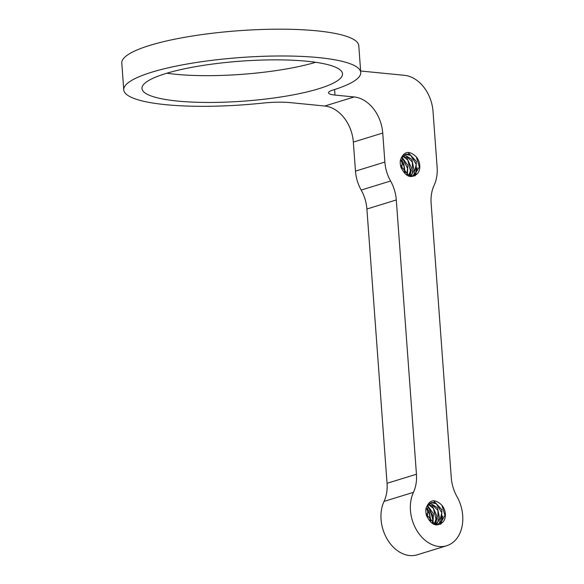 <?xml version="1.0" encoding="UTF-8"?>
<svg xmlns="http://www.w3.org/2000/svg" width="584" height="584" viewBox="0 0 584 584"><rect width="100%" height="100%" fill="white"/><g stroke="black" fill="none" stroke-linecap="round" stroke-linejoin="round"><path stroke-width="0.88" d="M441.884 505.277L444.942 515.263L440.299 523.753L439.701 524.038M441.65 505.007A11.505 8.505 -107.1 0 1 442.906 522.096C436.664 527.33 431.189 525.14 426.473 515.526M438.255 524.315L441.635 520.629L441.876 509.788L435.131 502.539L431.532 502.525L427.999 505.386L427.437 515.592L434.386 523.673L437.058 524.33L439.767 524.023L442.906 522.096M431.167 502.656L436.35 503.758L441.803 512.781L439.489 522.914L437.847 524.337M429.787 503.408L430.963 503.576L437.92 510.409L438.102 521.315L436.146 524.213M436.62 524.286L439.664 518.548L437.445 507.722L430.174 503.145M428.51 504.649L433.386 508.423L436.007 519.154L434.357 523.665M434.876 523.87L436.934 516.132L432.489 506.255L428.831 504.269M427.473 506.445L428.364 507.08L433.146 516.709L432.423 522.534M432.992 522.936L433.43 513.664L427.736 505.868M426.751 509.321L429.517 514.263L430.167 520.41M430.853 521.169L429.225 511.445L426.897 508.372M427.787 516.511L426.955 513.825M426.495 515.519A14.045 10.388 -107.1 0 1 425.97 508.43C429.306 499.605 434.532 498.459 441.657 504.992M440.431 524.286L440.891 523.571M441.073 523.257L442.767 516.139M440.818 524.067L441.212 523.403M441.453 522.957L441.876 509.693L433.54 500.685M435.328 524.877L435.518 524.476M435.686 524.111L436.861 518.388M416.304 156.928L419.356 166.915L414.114 175.696M400.916 167.17A14.045 10.388 -107.1 0 1 400.39 160.082C403.726 151.256 408.953 150.11 416.078 156.643A11.505 8.505 -107.1 0 1 417.319 173.755C411.085 178.981 405.61 176.791 400.894 167.177M412.676 175.966L416.049 172.28L416.297 161.44L409.552 154.191L405.953 154.176L402.42 157.038L401.858 167.243L408.807 175.331L411.479 175.981L414.187 175.674L417.319 173.755M405.588 154.307L410.771 155.41L416.224 164.433L413.91 174.565L412.267 175.996M404.201 155.067L405.384 155.227L412.341 162.06L412.516 172.966L410.567 175.864M411.034 175.937L414.085 170.2L411.866 159.374L404.595 154.797M402.924 156.3L407.807 160.082L410.421 170.805L408.778 175.317M409.296 175.521L411.348 167.783L406.909 157.906L403.245 155.921M401.894 158.096L402.777 158.738L407.559 168.36L406.836 174.193M407.413 174.587L407.851 165.316L402.157 157.519M401.164 160.972L403.938 165.922L404.581 172.061M405.274 172.82L403.646 163.097L401.317 160.023M402.208 168.163L401.376 165.476M414.852 175.937L415.304 175.229M415.487 174.908L417.188 167.798M415.231 175.718L415.633 175.054M415.866 174.609L416.297 161.345L407.953 152.336M409.742 176.529L409.939 176.127M410.099 175.762L411.282 170.039M428.342 507.065A34.273 25.346 -107.1 0 1 432.883 520.943M433.116 522.636A34.273 25.346 -107.1 0 1 433.16 523.038M446.665 545.748L417.268 554.8A34.273 25.346 -107.1 0 1 387.747 540.061A34.273 25.346 -107.1 0 1 384.053 501.386A34.273 25.346 72.9 0 0 387.046 483.296L366.898 209.014A34.273 25.346 72.9 0 0 361.189 190.063A34.273 25.346 -107.1 0 1 355.474 171.119L353.342 142.095A34.273 25.346 -107.1 0 0 324.755 106.018L290.584 102.653A34.273 6.833 -4.2 0 0 262.654 103.105A118.815 23.689 175.8 0 1 123.757 89.856A118.815 23.689 175.8 0 1 240.52 57.531A118.815 23.689 175.8 0 1 360.744 72.453A118.815 23.689 175.8 0 1 332.822 90.082A18.279 3.643 -4.2 0 0 328.522 92.798A18.279 3.643 -4.2 0 0 334.997 95.075L354.152 96.966A34.273 25.346 -107.1 0 1 382.739 133.042L384.871 162.067A34.273 25.346 72.9 0 0 390.586 181.011A34.273 25.346 -107.1 0 1 396.295 199.954L416.443 474.244A34.273 25.346 -107.1 0 1 413.443 492.327A34.273 25.346 72.9 0 0 417.144 531.009A34.273 25.346 72.9 0 0 446.665 545.748A34.273 25.346 72.9 0 0 456.987 496.626A34.273 25.346 -107.1 0 1 451.271 477.683L431.131 203.393A34.273 25.346 -107.1 0 1 434.124 185.303A34.273 25.346 72.9 0 0 437.124 167.221L433.021 111.398A34.273 25.346 72.9 0 0 404.435 75.321L360.642 71.007M165.622 73.591A100.536 20.046 -4.2 0 1 275.991 59.853A100.536 20.046 -4.2 0 1 342.516 73.788A100.536 20.046 -4.2 0 1 243.718 101.142A100.536 20.046 -4.2 0 1 141.985 88.513A100.536 20.046 -4.2 0 1 165.622 73.591M315.681 62.291A100.536 20.046 -4.2 0 1 166.856 73.219M360.744 72.453L358.78 45.654A118.815 23.689 175.8 0 0 238.549 30.733A118.815 23.689 175.8 0 0 121.793 63.057L123.757 89.856M354.152 96.966L324.755 106.018M382.739 133.042L353.342 142.095M366.898 209.014L396.295 199.954M387.046 483.296L416.443 474.244M384.053 501.386L413.443 492.327M384.871 162.067L355.474 171.119M361.189 190.063L390.586 181.011M334.588 89.527L334.997 95.075"/></g></svg>
